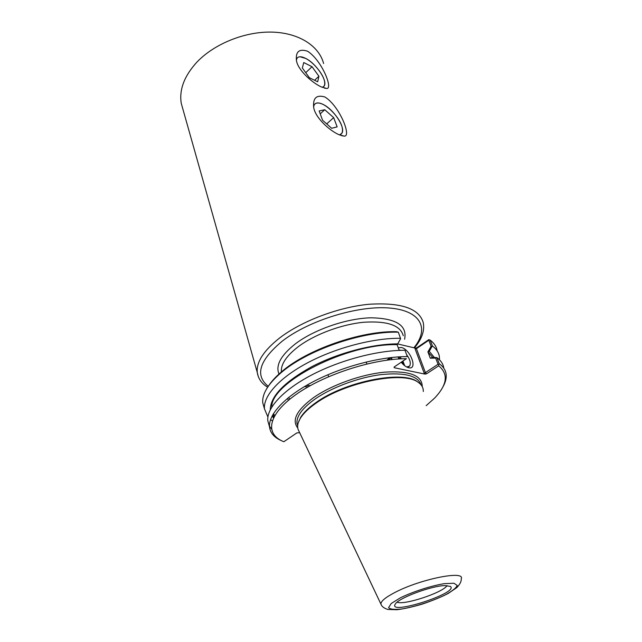 <?xml version="1.0" encoding="UTF-8"?>
<svg xmlns="http://www.w3.org/2000/svg" width="642" height="642" viewBox="0 0 642 642"><rect width="100%" height="100%" fill="white"/><g stroke="black" fill="none" stroke-linecap="round" stroke-linejoin="round"><path stroke-width="0.96" d="M183.171 110.127L181.245 103.306C179.086 89.647 184.302 75.933 196.885 62.154C214.34 43.768 244.971 31.418 271.887 32.1C298.835 32.774 319.026 45.903 323.608 63.494M307.614 51.248C322.083 60.492 333.463 89.599 326.553 88.444L321.016 86.798C311.338 82.208 297.76 69.745 296.427 60.492C295.553 51.577 299.284 48.495 307.614 51.248M324.844 96.966C339.77 106.066 352.065 137.492 344.016 136.08L339.088 134.748C329.21 130.487 315.07 117.366 313.689 107.415C312.782 98.025 316.498 94.543 324.844 96.966M339.506 134.932L341.857 133.287C345.942 127.742 333.471 108.899 322.701 104.253C318.536 102.375 315.712 102.543 314.227 104.774L313.585 106.869M322.404 87.424L324.21 86.004C327.885 80.884 315.96 63.269 305.536 58.326C301.226 56.215 298.353 56.255 296.909 58.438L296.371 60.228M427.917 351.864L430.268 358.196L435.677 358.108L438.045 364.279L425.397 372.609L416.425 348.67L428.816 340.244L431.119 346.231L427.917 351.864L429.257 351.31L432.098 346.327L431.119 346.231M435.677 358.108L436.408 357.554L431.665 357.61L430.317 358.164M434.482 357.578L429.257 351.31M432.868 357.594L427.869 351.888M273.62 413.352L273.701 417.452M281.653 440.757C274.27 437.611 270.234 432.997 269.536 426.922C268.316 414.459 285 396.387 313.737 381.436C342.443 366.502 380.281 356.551 407.317 356.591L404.99 350.283C378.002 350.123 340.3 360.01 311.715 374.96C283.106 389.935 266.526 408.103 267.794 420.703L269.15 425.558M269.488 426.2L271.438 428.92M399.204 350.396L397.117 344.674C347.097 343.229 270.739 382.463 271.759 407.1M273.516 415.543L274.166 416.554M397.117 344.674L397.719 343.871C372.456 343.839 337.836 352.988 311.49 366.847C284.221 382.062 270.475 396.363 270.266 409.765M272.12 415.976L273.476 417.91M268.813 385.497C271.831 380.987 276.108 376.397 281.629 371.718C306.98 349.569 360.973 330.702 396.507 331.689L398.329 332.187L400.616 338.695L397.719 343.871M299.686 432.716L296.909 432.877L283.852 441.728C264.681 434.281 267.594 414.7 295.745 394.71C323.672 374.719 372.914 358.709 406.426 358.685L394.076 367.055L394.244 367.73L424.988 374.109L426.529 373.813L438.703 365.82L438.743 364.495L438.045 364.279M438.743 364.495L439.24 363.733L436.897 357.634L436.408 357.554M415.013 348.67L416.425 348.67L416.77 347.82L415.246 348.092L415.013 348.67L424.234 373.299L425.397 372.609L426.529 373.813M428.816 340.244L429.233 339.746L428.687 339.714L416.77 347.82M394.244 367.73L394.292 366.903M438.703 365.82C448.678 374.069 447.257 384.879 434.457 398.241L426.168 405.672M418.64 382.648L417.581 381.862C403.224 370.073 345.252 381.38 316.137 402.47C308.898 407.51 303.762 412.429 300.737 417.22L298.289 422.685M399.075 350.042L401.162 350.331M406.595 354.633C410.053 359.384 411.073 363.195 409.66 366.068L406.691 366.999L408.745 367.754C418.159 370.033 410.326 349.12 401.274 347.491L398.281 347.868M398.016 356.92L399.003 358.942M401.202 362.224C403.73 365.314 406.242 367.16 408.745 367.754M391.323 358.685L391.5 359.592M404.677 365.699L402.927 361.053M401.467 358.814L399.725 356.816M397.663 343.952L415.246 348.092M403.16 364.383L402.085 361.631M400.223 358.87L398.176 356.912M432.098 346.327L432.435 346.03L430.164 340.124L429.233 339.746M430.164 340.124C434.016 343.005 436.319 346.431 437.074 350.396M273.524 414.475L274.928 415.222M264.183 407.847L262.771 402.839C261.976 394.011 268.011 384.028 280.859 372.906C306.764 350.259 362.216 330.991 398.329 332.187M272.264 420.847L270.563 419.579M267.899 416.963L264.464 408.866C263.124 396.018 279.503 377.648 307.871 362.65C336.223 347.659 373.684 337.909 400.576 338.294M442.787 387.15C445.636 382.247 446.712 377.705 446.005 373.524C445.323 369.72 443.068 366.454 439.24 363.733M443.702 367.553C443.004 363.701 440.733 360.395 436.897 357.634M432.435 346.03C436.287 348.879 438.574 352.265 439.313 356.19L439.545 359.865M299.116 431.52L298.129 429.45C297.053 426.144 297.848 422.34 300.512 418.038C303.562 413.215 308.738 408.264 316.024 403.184C345.38 381.942 403.842 370.53 418.279 382.399C421.778 384.807 423.447 387.84 423.295 391.484M444.89 585.584L450.411 586.403C459.52 592.999 385.986 616.352 395.496 603.801C399.268 597.742 431.617 585.777 444.89 585.584M397.101 602.204C404.243 605.454 443.285 592.462 447.057 585.584M313.625 107.062C313.834 104.839 314.869 103.522 316.739 103.105L317.902 103.001C325.679 102.608 340.878 118.401 342.314 128.24C342.948 132.011 341.985 134.226 339.409 134.892M324.748 109.726L333.663 117.638L337.146 126.867L331.681 128.288L322.605 120.295L319.154 110.954L324.748 109.726L320.222 113.843M333.663 117.638L326.698 123.89M300.151 56.809L305.552 58.366C313.569 62.274 323.359 74.191 324.563 81.502C325.141 84.712 324.387 86.67 322.316 87.392M312.012 66.704L318.922 76.237L317.678 81.791L309.38 77.722L302.35 68.012L303.746 62.547L312.012 66.704L305.736 72.682M318.922 76.237L314.612 80.282M281.365 372.127C280.69 364.351 286.396 355.82 298.49 346.528C314.901 334.281 341.6 324.33 363.853 322.244C387.246 320.775 400.399 325.277 403.296 335.758M308.112 386.861L304.436 386.604M404.596 339.257C407.429 325.43 396.194 318.28 370.875 317.806C346.616 318.384 314.564 329.394 295.689 343.606C280.739 355.355 275.225 365.619 279.134 374.398M268.244 386.291C254.561 375.289 259.352 360.146 282.616 340.846C309.58 320.125 358.541 305.215 389.782 308.056C421.256 310.72 429.602 328.832 413.873 347.771M288.715 397.382L289.735 399.244M414.427 347.9C421.786 339.209 424.747 330.847 423.303 322.822C419.298 308.513 401.258 302.326 369.19 304.252C338.599 307.085 301.86 320.96 279.76 337.877C263.782 350.484 256.278 362 257.257 372.432L258.285 376.573M288.402 400.351L287.48 398.385M391.379 357.522L392.101 359.528M424.234 373.299L424.988 374.109M422.227 386.596C422.211 375.53 409.869 370.699 385.192 372.111C361.623 374.23 331.802 384.855 313.633 397.558C296.773 410.013 291.492 420.165 297.784 427.997M297.687 425.702L296.965 423.263C296.443 416.128 302.478 408.055 315.07 399.043C331.834 387.375 358.685 377.4 381.075 374.599C404.604 372.28 417.958 375.731 421.12 384.935M400.423 597.798C413.416 591.515 430.999 585.849 444.336 583.634L453.982 583.241L457.256 585.496C456.005 588.176 451.711 591.475 444.368 595.391C430.646 601.69 416.722 606.184 402.598 608.881C394.934 609.804 390.264 609.394 388.579 607.661L391.243 603.48L400.423 597.798M298.129 429.45L380.955 604.162C381.797 606.562 384.125 608.327 387.928 609.459L396.796 609.723C403.457 608.969 411.995 607.083 422.412 604.066C433.005 600.431 441.648 596.867 448.333 593.377L456.823 587.574C459.985 584.276 461.47 581.339 461.261 578.739C465.105 570.104 419.804 579.22 394.678 592.59C385.176 597.582 380.602 601.442 380.955 604.162L381.236 604.796M389.951 357.682L386.789 360.178M310.375 385.585L306.346 385.481M181.245 103.306L257.257 372.432C258.188 378.628 261.639 383.555 267.618 387.222M341.351 135.623L344.016 136.08M324.37 88.131L326.553 88.444M390.922 357.57L391.636 359.576M408.272 366.999L409.66 366.068M387.88 360.034L391.026 357.875M281.629 371.718L280.859 372.906M264.464 408.866L262.771 402.839M300.737 417.22L300.512 418.038M417.581 381.862L418.279 382.399M327.966 374.719L328.592 376.685M366.149 362.016L366.823 363.974M272.97 414.419L273.572 416.53M269.536 426.922L267.794 420.703"/></g></svg>
